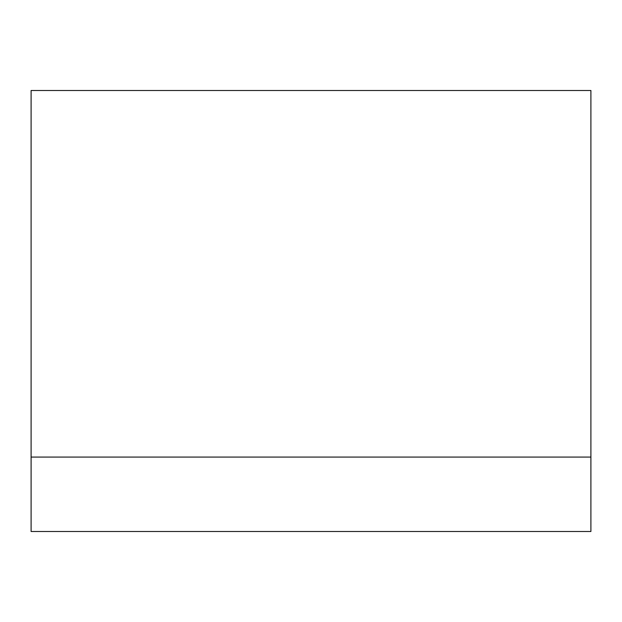 <?xml version="1.0" encoding="UTF-8"?>
<svg xmlns="http://www.w3.org/2000/svg" width="622" height="622" viewBox="0 0 622 622"><rect width="100%" height="100%" fill="white"/><g stroke="black" fill="none" stroke-linecap="round" stroke-linejoin="round"><path stroke-width="0.93" d="M590.9 531.499L31.1 531.499L31.1 90.501L590.9 90.501L590.9 531.499M590.9 457.084L31.1 457.084"/></g></svg>
